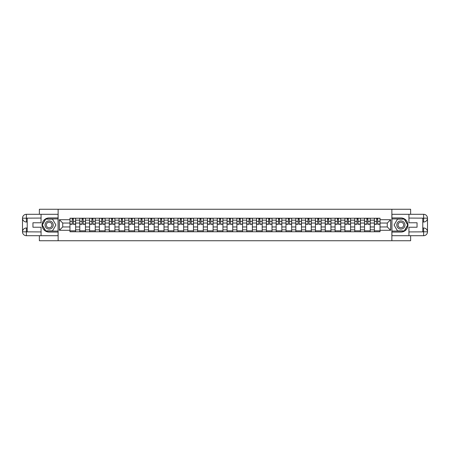 <?xml version="1.0" encoding="UTF-8"?>
<svg xmlns="http://www.w3.org/2000/svg" width="450" height="450" viewBox="0 0 450 450"><rect width="100%" height="100%" fill="white"/><g stroke="black" fill="none" stroke-linecap="round" stroke-linejoin="round"><path stroke-width="0.67" d="M39.369 235.699L39.369 240.739L410.631 240.739L410.631 235.699M410.631 214.301L410.631 209.261L39.369 209.261L39.369 214.301M79.779 231.767L79.779 220.151L75.628 220.151L75.628 231.767M75.628 220.151L75.628 218.233M79.779 220.151L79.779 218.233M85.449 218.233L85.449 231.767M89.601 231.767L89.601 218.233M95.265 218.233L95.265 231.767M99.422 231.767L99.422 218.233M105.086 218.233L105.086 231.767M109.243 231.767L109.243 218.233M114.907 218.233L114.907 231.767M119.059 231.767L119.059 218.233M124.723 218.233L124.723 231.767M128.88 231.767L128.88 218.233M134.544 218.233L134.544 231.767M138.701 231.767L138.701 218.233M144.366 218.233L144.366 231.767M148.517 231.767L148.517 218.233M154.187 218.233L154.187 231.767M158.338 231.767L158.338 218.233M164.002 218.233L164.002 231.767M168.159 231.767L168.159 218.233M173.824 218.233L173.824 231.767M177.981 231.767L177.981 218.233M183.645 218.233L183.645 231.767M187.796 231.767L187.796 218.233M193.466 218.233L193.466 231.767M197.618 231.767L197.618 218.233M203.282 218.233L203.282 231.767M207.439 231.767L207.439 218.233M213.103 218.233L213.103 231.767M217.26 231.767L217.26 218.233M222.924 218.233L222.924 231.767M227.076 231.767L227.076 218.233M232.74 218.233L232.74 231.767M236.897 231.767L236.897 218.233M242.561 218.233L242.561 231.767M246.718 231.767L246.718 218.233M252.382 218.233L252.382 231.767M256.534 231.767L256.534 218.233M262.204 218.233L262.204 231.767M266.355 231.767L266.355 218.233M272.019 218.233L272.019 231.767M276.176 231.767L276.176 218.233M281.841 218.233L281.841 231.767M285.998 231.767L285.998 218.233M291.662 218.233L291.662 231.767M295.813 231.767L295.813 218.233M301.483 218.233L301.483 231.767M305.634 231.767L305.634 218.233M311.299 218.233L311.299 231.767M315.456 231.767L315.456 218.233M321.12 218.233L321.12 231.767M325.277 231.767L325.277 218.233M330.941 218.233L330.941 231.767M335.093 231.767L335.093 218.233M340.757 218.233L340.757 231.767M344.914 231.767L344.914 218.233M350.578 218.233L350.578 231.767M354.735 231.767L354.735 218.233M360.399 218.233L360.399 231.767M364.551 231.767L364.551 218.233M370.221 218.233L370.221 231.767M374.372 231.767L374.372 218.233M374.372 226.952L370.221 226.952M364.551 226.952L360.399 226.952M354.735 226.952L350.578 226.952M344.914 226.952L340.757 226.952M335.093 226.952L330.941 226.952M325.277 226.952L321.12 226.952M315.456 226.952L311.299 226.952M305.634 226.952L301.483 226.952M295.813 226.952L291.662 226.952M285.998 226.952L281.841 226.952M276.176 226.952L272.019 226.952M266.355 226.952L262.204 226.952M256.534 226.952L252.382 226.952M246.718 226.952L242.561 226.952M236.897 226.952L232.74 226.952M227.076 226.952L222.924 226.952M217.26 226.952L213.103 226.952M207.439 226.952L203.282 226.952M197.618 226.952L193.466 226.952M187.796 226.952L183.645 226.952M177.981 226.952L173.824 226.952M168.159 226.952L164.002 226.952M158.338 226.952L154.187 226.952M148.517 226.952L144.366 226.952M138.701 226.952L134.544 226.952M128.88 226.952L124.723 226.952M119.059 226.952L114.907 226.952M109.243 226.952L105.086 226.952M99.422 226.952L95.265 226.952M89.601 226.952L85.449 226.952M79.779 226.952L75.628 226.952M374.372 223.048L370.221 223.048M364.551 223.048L360.399 223.048M354.735 223.048L350.578 223.048M344.914 223.048L340.757 223.048M335.093 223.048L330.941 223.048M325.277 223.048L321.12 223.048M315.456 223.048L311.299 223.048M305.634 223.048L301.483 223.048M295.813 223.048L291.662 223.048M285.998 223.048L281.841 223.048M276.176 223.048L272.019 223.048M266.355 223.048L262.204 223.048M256.534 223.048L252.382 223.048M246.718 223.048L242.561 223.048M236.897 223.048L232.74 223.048M227.076 223.048L222.924 223.048M217.26 223.048L213.103 223.048M207.439 223.048L203.282 223.048M197.618 223.048L193.466 223.048M187.796 223.048L183.645 223.048M177.981 223.048L173.824 223.048M168.159 223.048L164.002 223.048M158.338 223.048L154.187 223.048M148.517 223.048L144.366 223.048M138.701 223.048L134.544 223.048M128.88 223.048L124.723 223.048M119.059 223.048L114.907 223.048M109.243 223.048L105.086 223.048M99.422 223.048L95.265 223.048M89.601 223.048L85.449 223.048M79.779 223.048L75.628 223.048M62.724 226.952L69.964 226.952L69.964 223.048L62.724 223.048L62.724 226.952L59.389 230.287L59.389 219.713L69.964 219.713L69.964 223.048M380.036 223.048L380.036 226.952L387.276 226.952L387.276 223.048L380.036 223.048L380.036 218.233L69.964 218.233L69.964 219.713M380.036 219.713L390.611 219.713L390.611 230.287L380.036 230.287L380.036 226.952M69.964 226.952L69.964 231.767L380.036 231.767L380.036 230.287M69.964 230.287L59.389 230.287M391.871 240.739L391.871 209.261M58.129 240.739L58.129 209.261M75.628 230.822L69.964 230.822M72.259 219.178L73.328 219.178M85.449 230.822L79.779 230.822M82.08 219.178L83.149 219.178M95.265 230.822L89.601 230.822M91.901 219.178L92.97 219.178M105.086 230.822L99.422 230.822M101.717 219.178L102.791 219.178M114.907 230.822L109.243 230.822M111.538 219.178L112.607 219.178M124.723 230.822L119.059 230.822M121.359 219.178L122.428 219.178M134.544 230.822L128.88 230.822M131.175 219.178L132.249 219.178M144.366 230.822L138.701 230.822M140.996 219.178L142.065 219.178M154.187 230.822L148.517 230.822M150.817 219.178L151.886 219.178M164.002 230.822L158.338 230.822M160.639 219.178L161.708 219.178M173.824 230.822L168.159 230.822M170.454 219.178L171.529 219.178M183.645 230.822L177.981 230.822M180.276 219.178L181.344 219.178M193.466 230.822L187.796 230.822M190.097 219.178L191.166 219.178M203.282 230.822L197.618 230.822M199.918 219.178L200.987 219.178M213.103 230.822L207.439 230.822M209.734 219.178L210.808 219.178M222.924 230.822L217.26 230.822M219.555 219.178L220.624 219.178M232.74 230.822L227.076 230.822M229.376 219.178L230.445 219.178M242.561 230.822L236.897 230.822M239.192 219.178L240.266 219.178M252.382 230.822L246.718 230.822M249.013 219.178L250.082 219.178M262.204 230.822L256.534 230.822M258.834 219.178L259.903 219.178M272.019 230.822L266.355 230.822M268.656 219.178L269.724 219.178M281.841 230.822L276.176 230.822M278.471 219.178L279.546 219.178M291.662 230.822L285.998 230.822M288.293 219.178L289.361 219.178M301.483 230.822L295.813 230.822M298.114 219.178L299.183 219.178M311.299 230.822L305.634 230.822M307.935 219.178L309.004 219.178M321.12 230.822L315.456 230.822M317.751 219.178L318.825 219.178M330.941 230.822L325.277 230.822M327.572 219.178L328.641 219.178M340.757 230.822L335.093 230.822M337.393 219.178L338.462 219.178M350.578 230.822L344.914 230.822M347.209 219.178L348.283 219.178M360.399 230.822L354.735 230.822M357.03 219.178L358.099 219.178M370.221 230.822L364.551 230.822M366.851 219.178L367.92 219.178M380.036 230.822L374.372 230.822M376.673 219.178L377.741 219.178M59.389 219.713L62.724 223.048M387.276 226.952L390.611 230.287M387.276 223.048L390.611 219.713M73.328 224.274L73.328 218.295L75.594 218.295L75.594 224.274L73.328 224.274M72.259 219.116L73.328 219.116M74.244 218.295L69.992 218.295L69.992 224.274L72.259 224.274L72.259 218.295L71.347 218.295M83.149 224.274L83.149 218.295L85.416 218.295L85.416 224.274L83.149 224.274M82.08 219.116L83.149 219.116M84.06 218.295L79.813 218.295L79.813 224.274L82.08 224.274L82.08 218.295L81.169 218.295M92.97 224.274L92.97 218.295L95.237 218.295L95.237 224.274L92.97 224.274M91.901 219.116L92.97 219.116M93.881 218.295L89.634 218.295L89.634 224.274L91.901 224.274L91.901 218.295L90.984 218.295M27.219 222.007L26.37 222.007A3.87 3.87 0 0 1 22.5 218.171A3.87 3.87 0 0 1 26.37 214.301L58.067 214.301L58.067 217.918L49.129 217.918A7.082 7.082 0 0 0 42.047 225A7.082 7.082 0 0 0 49.129 232.082L58.067 232.082L58.067 235.699L26.37 235.699A3.87 3.87 0 0 1 22.5 231.829A3.87 3.87 0 0 1 26.37 227.993L27.219 227.993M58.067 232.082L58.067 217.918M41.068 214.301L41.068 222.767L32.951 222.767L32.951 227.233L41.068 227.233L41.068 235.699M26.37 222.007A3.87 3.87 0 0 1 22.5 218.171L26.37 218.233L26.37 222.007A3.87 3.87 0 0 1 22.5 218.171L22.5 231.829L41.068 231.924M26.37 231.924L26.37 235.699A3.87 3.87 0 0 1 22.5 231.829A3.87 3.87 0 0 1 26.37 227.993L26.37 231.767L27.219 231.767L27.219 218.233L26.37 218.233M58.067 218.925L45.619 218.925L42.114 225L45.619 231.075L58.067 231.075M422.781 227.993L423.63 227.993A3.87 3.87 0 0 1 427.5 231.829A3.87 3.87 0 0 1 423.63 235.699L391.933 235.699L391.933 232.082L400.871 232.082A7.082 7.082 0 0 0 407.953 225A7.082 7.082 0 0 0 400.871 217.918L391.933 217.918L391.933 214.301L423.63 214.301A3.87 3.87 0 0 1 427.5 218.171A3.87 3.87 0 0 1 423.63 222.007L422.781 222.007M391.933 217.918L391.933 232.082M408.932 235.699L408.932 227.233L417.049 227.233L417.049 222.767L408.932 222.767L408.932 214.301M423.63 227.993A3.87 3.87 0 0 1 427.5 231.829L423.63 231.767L423.63 227.993A3.87 3.87 0 0 1 427.5 231.829L427.5 218.171L408.932 218.076M423.63 218.076L423.63 214.301A3.87 3.87 0 0 1 427.5 218.171A3.87 3.87 0 0 1 423.63 222.007L423.63 218.233L422.781 218.233L422.781 231.767L423.63 231.767M391.933 231.075L404.381 231.075L407.886 225L404.381 218.925L391.933 218.925M45.034 225A4.089 4.089 0 0 0 49.129 229.089A4.089 4.089 0 0 0 53.218 225A4.089 4.089 0 0 0 49.129 220.911A4.089 4.089 0 0 0 45.034 225M46.328 225A2.801 2.801 0 0 0 49.129 227.801A2.801 2.801 0 0 0 51.93 225A2.801 2.801 0 0 0 49.129 222.199A2.801 2.801 0 0 0 46.328 225M52.526 219.116L55.924 225L52.526 230.884L45.731 230.884L42.328 225L45.731 219.116L52.526 219.116M396.782 225A4.089 4.089 0 0 0 400.871 229.089A4.089 4.089 0 0 0 404.966 225A4.089 4.089 0 0 0 400.871 220.911A4.089 4.089 0 0 0 396.782 225M398.07 225A2.801 2.801 0 0 0 400.871 227.801A2.801 2.801 0 0 0 403.673 225A2.801 2.801 0 0 0 400.871 222.199A2.801 2.801 0 0 0 398.07 225M404.269 219.116L407.672 225L404.269 230.884L397.474 230.884L394.076 225L397.474 219.116L404.269 219.116M102.791 224.274L102.791 218.295L105.052 218.295L105.052 224.274L102.791 224.274M101.717 219.116L102.791 219.116M103.703 218.295L99.45 218.295L99.45 224.274L101.717 224.274L101.717 218.295L100.806 218.295M112.607 224.274L112.607 218.295L114.874 218.295L114.874 224.274L112.607 224.274M111.538 219.116L112.607 219.116M113.524 218.295L109.271 218.295L109.271 224.274L111.538 224.274L111.538 218.295L110.627 218.295M122.428 224.274L122.428 218.295L124.695 218.295L124.695 224.274L122.428 224.274M121.359 219.116L122.428 219.116M123.339 218.295L119.093 218.295L119.093 224.274L121.359 224.274L121.359 218.295L120.442 218.295M132.249 224.274L132.249 218.295L134.516 218.295L134.516 224.274L132.249 224.274M131.175 219.116L132.249 219.116M133.161 218.295L128.914 218.295L128.914 224.274L131.175 224.274L131.175 218.295L130.264 218.295M142.065 224.274L142.065 218.295L144.332 218.295L144.332 224.274L142.065 224.274M140.996 219.116L142.065 219.116M142.982 218.295L138.729 218.295L138.729 224.274L140.996 224.274L140.996 218.295L140.085 218.295M151.886 224.274L151.886 218.295L154.153 218.295L154.153 224.274L151.886 224.274M150.817 219.116L151.886 219.116M152.797 218.295L148.551 218.295L148.551 224.274L150.817 224.274L150.817 218.295L149.906 218.295M161.708 224.274L161.708 218.295L163.974 218.295L163.974 224.274L161.708 224.274M160.639 219.116L161.708 219.116M162.619 218.295L158.372 218.295L158.372 224.274L160.639 224.274L160.639 218.295L159.722 218.295M171.529 224.274L171.529 218.295L173.79 218.295L173.79 224.274L171.529 224.274M170.454 219.116L171.529 219.116M172.44 218.295L168.193 218.295L168.193 224.274L170.454 224.274L170.454 218.295L169.543 218.295M181.344 224.274L181.344 218.295L183.611 218.295L183.611 224.274L181.344 224.274M180.276 219.116L181.344 219.116M182.261 218.295L178.009 218.295L178.009 224.274L180.276 224.274L180.276 218.295L179.364 218.295M191.166 224.274L191.166 218.295L193.433 218.295L193.433 224.274L191.166 224.274M190.097 219.116L191.166 219.116M192.077 218.295L187.83 218.295L187.83 224.274L190.097 224.274L190.097 218.295L189.186 218.295M200.987 224.274L200.987 218.295L203.254 218.295L203.254 224.274L200.987 224.274M199.918 219.116L200.987 219.116M201.898 218.295L197.651 218.295L197.651 224.274L199.918 224.274L199.918 218.295L199.001 218.295M210.808 224.274L210.808 218.295L213.069 218.295L213.069 224.274L210.808 224.274M209.734 219.116L210.808 219.116M211.719 218.295L207.467 218.295L207.467 224.274L209.734 224.274L209.734 218.295L208.822 218.295M220.624 224.274L220.624 218.295L222.891 218.295L222.891 224.274L220.624 224.274M219.555 219.116L220.624 219.116M221.541 218.295L217.288 218.295L217.288 224.274L219.555 224.274L219.555 218.295L218.644 218.295M230.445 224.274L230.445 218.295L232.712 218.295L232.712 224.274L230.445 224.274M229.376 219.116L230.445 219.116M231.356 218.295L227.109 218.295L227.109 224.274L229.376 224.274L229.376 218.295L228.459 218.295M240.266 224.274L240.266 218.295L242.533 218.295L242.533 224.274L240.266 224.274M239.192 219.116L240.266 219.116M241.178 218.295L236.931 218.295L236.931 224.274L239.192 224.274L239.192 218.295L238.281 218.295M250.082 224.274L250.082 218.295L252.349 218.295L252.349 224.274L250.082 224.274M249.013 219.116L250.082 219.116M250.999 218.295L246.746 218.295L246.746 224.274L249.013 224.274L249.013 218.295L248.102 218.295M259.903 224.274L259.903 218.295L262.17 218.295L262.17 224.274L259.903 224.274M258.834 219.116L259.903 219.116M260.814 218.295L256.567 218.295L256.567 224.274L258.834 224.274L258.834 218.295L257.923 218.295M269.724 224.274L269.724 218.295L271.991 218.295L271.991 224.274L269.724 224.274M268.656 219.116L269.724 219.116M270.636 218.295L266.389 218.295L266.389 224.274L268.656 224.274L268.656 218.295L267.739 218.295M279.546 224.274L279.546 218.295L281.807 218.295L281.807 224.274L279.546 224.274M278.471 219.116L279.546 219.116M280.457 218.295L276.21 218.295L276.21 224.274L278.471 224.274L278.471 218.295L277.56 218.295M289.361 224.274L289.361 218.295L291.628 218.295L291.628 224.274L289.361 224.274M288.293 219.116L289.361 219.116M290.278 218.295L286.026 218.295L286.026 224.274L288.293 224.274L288.293 218.295L287.381 218.295M299.183 224.274L299.183 218.295L301.449 218.295L301.449 224.274L299.183 224.274M298.114 219.116L299.183 219.116M300.094 218.295L295.847 218.295L295.847 224.274L298.114 224.274L298.114 218.295L297.202 218.295M309.004 224.274L309.004 218.295L311.271 218.295L311.271 224.274L309.004 224.274M307.935 219.116L309.004 219.116M309.915 218.295L305.668 218.295L305.668 224.274L307.935 224.274L307.935 218.295L307.018 218.295M318.825 224.274L318.825 218.295L321.086 218.295L321.086 224.274L318.825 224.274M317.751 219.116L318.825 219.116M319.736 218.295L315.484 218.295L315.484 224.274L317.751 224.274L317.751 218.295L316.839 218.295M328.641 224.274L328.641 218.295L330.907 218.295L330.907 224.274L328.641 224.274M327.572 219.116L328.641 219.116M329.558 218.295L325.305 218.295L325.305 224.274L327.572 224.274L327.572 218.295L326.661 218.295M338.462 224.274L338.462 218.295L340.729 218.295L340.729 224.274L338.462 224.274M337.393 219.116L338.462 219.116M339.373 218.295L335.126 218.295L335.126 224.274L337.393 224.274L337.393 218.295L336.476 218.295M348.283 224.274L348.283 218.295L350.55 218.295L350.55 224.274L348.283 224.274M347.209 219.116L348.283 219.116M349.194 218.295L344.947 218.295L344.947 224.274L347.209 224.274L347.209 218.295L346.298 218.295M358.099 224.274L358.099 218.295L360.366 218.295L360.366 224.274L358.099 224.274M357.03 219.116L358.099 219.116M359.016 218.295L354.763 218.295L354.763 224.274L357.03 224.274L357.03 218.295L356.119 218.295M367.92 224.274L367.92 218.295L370.187 218.295L370.187 224.274L367.92 224.274M366.851 219.116L367.92 219.116M368.831 218.295L364.584 218.295L364.584 224.274L366.851 224.274L366.851 218.295L365.94 218.295M377.741 224.274L377.741 218.295L380.008 218.295L380.008 224.274L377.741 224.274M376.673 219.116L377.741 219.116M378.652 218.295L374.406 218.295L374.406 224.274L376.673 224.274L376.673 218.295L375.756 218.295M364.551 220.151L360.399 220.151M354.735 220.151L350.578 220.151M344.914 220.151L340.757 220.151M335.093 220.151L330.941 220.151M325.277 220.151L321.12 220.151M315.456 220.151L311.299 220.151M305.634 220.151L301.483 220.151M295.813 220.151L291.662 220.151M285.998 220.151L281.841 220.151M276.176 220.151L272.019 220.151M266.355 220.151L262.204 220.151M256.534 220.151L252.382 220.151M246.718 220.151L242.561 220.151M236.897 220.151L232.74 220.151M227.076 220.151L222.924 220.151M217.26 220.151L213.103 220.151M207.439 220.151L203.282 220.151M197.618 220.151L193.466 220.151M187.796 220.151L183.645 220.151M177.981 220.151L173.824 220.151M168.159 220.151L164.002 220.151M158.338 220.151L154.187 220.151M148.517 220.151L144.366 220.151M138.701 220.151L134.544 220.151M128.88 220.151L124.723 220.151M119.059 220.151L114.907 220.151M109.243 220.151L105.086 220.151M99.422 220.151L95.265 220.151M89.601 220.151L85.449 220.151M374.372 220.151L370.221 220.151M364.551 229.849L360.399 229.849M354.735 229.849L350.578 229.849M344.914 229.849L340.757 229.849M335.093 229.849L330.941 229.849M325.277 229.849L321.12 229.849M315.456 229.849L311.299 229.849M305.634 229.849L301.483 229.849M295.813 229.849L291.662 229.849M285.998 229.849L281.841 229.849M276.176 229.849L272.019 229.849M266.355 229.849L262.204 229.849M256.534 229.849L252.382 229.849M246.718 229.849L242.561 229.849M236.897 229.849L232.74 229.849M227.076 229.849L222.924 229.849M217.26 229.849L213.103 229.849M207.439 229.849L203.282 229.849M197.618 229.849L193.466 229.849M187.796 229.849L183.645 229.849M177.981 229.849L173.824 229.849M168.159 229.849L164.002 229.849M158.338 229.849L154.187 229.849M148.517 229.849L144.366 229.849M138.701 229.849L134.544 229.849M128.88 229.849L124.723 229.849M119.059 229.849L114.907 229.849M109.243 229.849L105.086 229.849M99.422 229.849L95.265 229.849M89.601 229.849L85.449 229.849M79.779 229.849L75.628 229.849M374.372 229.849L370.221 229.849M73.328 224.061L75.594 224.061M73.328 221.355L75.594 221.355M69.992 224.061L72.259 224.061M69.992 221.355L72.259 221.355M83.149 224.061L85.416 224.061M83.149 221.355L85.416 221.355M79.813 224.061L82.08 224.061M79.813 221.355L82.08 221.355M92.97 224.061L95.237 224.061M92.97 221.355L95.237 221.355M89.634 224.061L91.901 224.061M89.634 221.355L91.901 221.355M41.068 218.076L26.28 218.143M22.5 231.829A3.87 3.87 0 0 1 26.37 227.993M22.5 218.171A3.87 3.87 0 0 1 26.37 214.301L26.37 218.076M408.932 231.924L423.72 231.857M427.5 218.171A3.87 3.87 0 0 1 423.63 222.007M427.5 231.829A3.87 3.87 0 0 1 423.63 235.699L423.63 231.924M102.791 224.061L105.052 224.061M102.791 221.355L105.052 221.355M99.45 224.061L101.717 224.061M99.45 221.355L101.717 221.355M112.607 224.061L114.874 224.061M112.607 221.355L114.874 221.355M109.271 224.061L111.538 224.061M109.271 221.355L111.538 221.355M122.428 224.061L124.695 224.061M122.428 221.355L124.695 221.355M119.093 224.061L121.359 224.061M119.093 221.355L121.359 221.355M132.249 224.061L134.516 224.061M132.249 221.355L134.516 221.355M128.914 224.061L131.175 224.061M128.914 221.355L131.175 221.355M142.065 224.061L144.332 224.061M142.065 221.355L144.332 221.355M138.729 224.061L140.996 224.061M138.729 221.355L140.996 221.355M151.886 224.061L154.153 224.061M151.886 221.355L154.153 221.355M148.551 224.061L150.817 224.061M148.551 221.355L150.817 221.355M161.708 224.061L163.974 224.061M161.708 221.355L163.974 221.355M158.372 224.061L160.639 224.061M158.372 221.355L160.639 221.355M171.529 224.061L173.79 224.061M171.529 221.355L173.79 221.355M168.193 224.061L170.454 224.061M168.193 221.355L170.454 221.355M181.344 224.061L183.611 224.061M181.344 221.355L183.611 221.355M178.009 224.061L180.276 224.061M178.009 221.355L180.276 221.355M191.166 224.061L193.433 224.061M191.166 221.355L193.433 221.355M187.83 224.061L190.097 224.061M187.83 221.355L190.097 221.355M200.987 224.061L203.254 224.061M200.987 221.355L203.254 221.355M197.651 224.061L199.918 224.061M197.651 221.355L199.918 221.355M210.808 224.061L213.069 224.061M210.808 221.355L213.069 221.355M207.467 224.061L209.734 224.061M207.467 221.355L209.734 221.355M220.624 224.061L222.891 224.061M220.624 221.355L222.891 221.355M217.288 224.061L219.555 224.061M217.288 221.355L219.555 221.355M230.445 224.061L232.712 224.061M230.445 221.355L232.712 221.355M227.109 224.061L229.376 224.061M227.109 221.355L229.376 221.355M240.266 224.061L242.533 224.061M240.266 221.355L242.533 221.355M236.931 224.061L239.192 224.061M236.931 221.355L239.192 221.355M250.082 224.061L252.349 224.061M250.082 221.355L252.349 221.355M246.746 224.061L249.013 224.061M246.746 221.355L249.013 221.355M259.903 224.061L262.17 224.061M259.903 221.355L262.17 221.355M256.567 224.061L258.834 224.061M256.567 221.355L258.834 221.355M269.724 224.061L271.991 224.061M269.724 221.355L271.991 221.355M266.389 224.061L268.656 224.061M266.389 221.355L268.656 221.355M279.546 224.061L281.807 224.061M279.546 221.355L281.807 221.355M276.21 224.061L278.471 224.061M276.21 221.355L278.471 221.355M289.361 224.061L291.628 224.061M289.361 221.355L291.628 221.355M286.026 224.061L288.293 224.061M286.026 221.355L288.293 221.355M299.183 224.061L301.449 224.061M299.183 221.355L301.449 221.355M295.847 224.061L298.114 224.061M295.847 221.355L298.114 221.355M309.004 224.061L311.271 224.061M309.004 221.355L311.271 221.355M305.668 224.061L307.935 224.061M305.668 221.355L307.935 221.355M318.825 224.061L321.086 224.061M318.825 221.355L321.086 221.355M315.484 224.061L317.751 224.061M315.484 221.355L317.751 221.355M328.641 224.061L330.907 224.061M328.641 221.355L330.907 221.355M325.305 224.061L327.572 224.061M325.305 221.355L327.572 221.355M338.462 224.061L340.729 224.061M338.462 221.355L340.729 221.355M335.126 224.061L337.393 224.061M335.126 221.355L337.393 221.355M348.283 224.061L350.55 224.061M348.283 221.355L350.55 221.355M344.947 224.061L347.209 224.061M344.947 221.355L347.209 221.355M358.099 224.061L360.366 224.061M358.099 221.355L360.366 221.355M354.763 224.061L357.03 224.061M354.763 221.355L357.03 221.355M367.92 224.061L370.187 224.061M367.92 221.355L370.187 221.355M364.584 224.061L366.851 224.061M364.584 221.355L366.851 221.355M377.741 224.061L380.008 224.061M377.741 221.355L380.008 221.355M374.406 224.061L376.673 224.061M374.406 221.355L376.673 221.355"/></g></svg>
